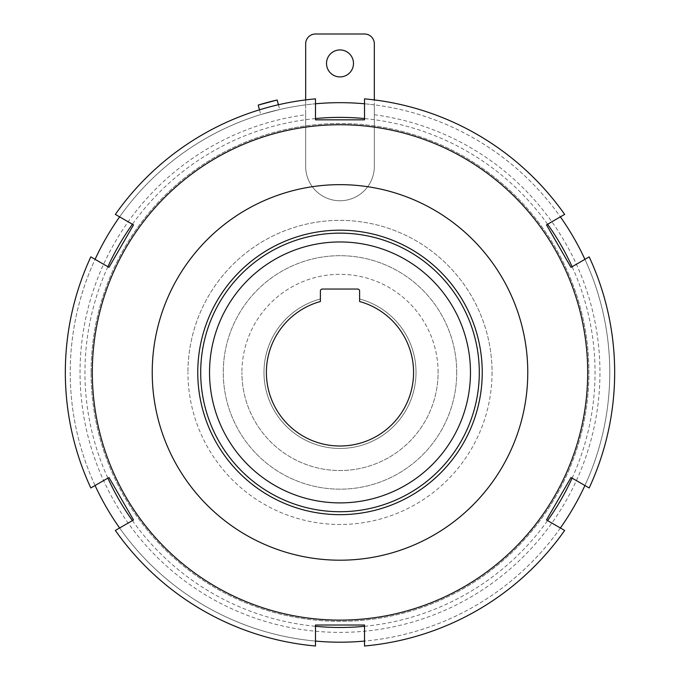 <?xml version="1.0" encoding="UTF-8"?>
<svg xmlns="http://www.w3.org/2000/svg" width="680" height="680" viewBox="0 0 680 680"><rect width="100%" height="100%" fill="white"/><g stroke="black" fill="none" stroke-linecap="round" stroke-linejoin="round"><path stroke-width="0.51" stroke-dasharray="3.4 2.55" d="M197.761 372.427A142.239 142.239 0 0 0 340 514.667A142.239 142.239 0 0 0 482.239 372.427A142.239 142.239 0 0 0 340 230.189A142.239 142.239 0 0 0 197.761 372.427M587.69 372.427A247.69 247.69 0 0 0 340 124.737A247.69 247.69 0 0 0 92.31 372.427A247.69 247.69 0 0 0 340 620.117A247.69 247.69 0 0 0 587.69 372.427M456.731 372.427A116.731 116.731 0 0 0 340 255.697A116.731 116.731 0 0 0 223.269 372.427A116.731 116.731 0 0 0 340 489.166A116.731 116.731 0 0 0 456.731 372.427A116.731 116.731 0 0 0 340 255.697A116.731 116.731 0 0 0 223.269 372.427A116.731 116.731 0 0 0 340 489.166A116.731 116.731 0 0 0 456.731 372.427M200.702 372.427A139.298 139.298 0 0 0 340 511.725A139.298 139.298 0 0 0 479.298 372.427A139.298 139.298 0 0 0 340 233.138A139.298 139.298 0 0 0 200.702 372.427A139.298 139.298 0 0 0 340 511.725A139.298 139.298 0 0 0 479.298 372.427A139.298 139.298 0 0 0 340 233.138A139.298 139.298 0 0 0 200.702 372.427A139.298 139.298 0 0 0 340 511.725A139.298 139.298 0 0 0 479.298 372.427A139.298 139.298 0 0 0 340 233.138A139.298 139.298 0 0 0 200.702 372.427M65.331 372.427A274.669 274.669 0 0 0 90.822 487.976L108.987 477.488L133.51 519.962L115.345 530.451A274.669 274.669 0 0 0 315.477 646L315.477 625.022L364.523 625.022L364.523 646A274.669 274.669 0 0 0 564.655 530.451L546.49 519.962L571.013 477.488L589.178 487.976A274.669 274.669 0 0 0 589.178 256.878L571.013 267.368L546.49 224.893L564.655 214.404A274.669 274.669 0 0 0 364.523 98.855L364.523 119.833L315.477 119.833L315.477 98.855A274.669 274.669 0 0 0 115.345 214.404L133.51 224.893L108.987 267.368L90.822 256.878A274.669 274.669 0 0 0 65.331 372.427M263.976 372.427A76.024 76.024 0 0 0 340 448.452A76.024 76.024 0 0 0 359.618 298.979L359.618 301.521A73.567 73.567 0 0 1 340 446.004A73.567 73.567 0 0 1 266.433 372.427A73.567 73.567 0 0 0 340 446.004A73.567 73.567 0 0 0 413.567 372.427A73.567 73.567 0 0 1 340 446.004A73.567 73.567 0 0 1 266.433 372.427A73.567 73.567 0 0 0 340 446.004A73.567 73.567 0 0 0 359.618 301.521A73.567 73.567 0 0 1 340 446.004A73.567 73.567 0 0 1 320.382 301.521A73.567 73.567 0 0 0 266.433 372.427A73.567 73.567 0 0 1 320.382 301.521A73.567 73.567 0 0 0 266.433 372.427A73.567 73.567 0 0 1 320.382 301.521L320.382 291.014A1.964 1.964 0 0 1 322.346 289.051L357.654 289.051A1.964 1.964 0 0 1 359.618 291.014L359.618 301.521A73.567 73.567 0 0 1 413.567 372.427A73.567 73.567 0 0 0 359.618 301.521L359.618 298.979A76.024 76.024 0 0 1 416.024 372.427A76.024 76.024 0 0 0 359.618 298.979A76.024 76.024 0 0 1 340 448.452A76.024 76.024 0 0 1 263.976 372.427A76.024 76.024 0 0 0 340 448.452A76.024 76.024 0 0 0 416.024 372.427A76.024 76.024 0 0 1 340 448.452A76.024 76.024 0 0 1 320.382 298.979L320.382 301.521L320.382 298.979A76.024 76.024 0 0 0 263.976 372.427A76.024 76.024 0 0 1 320.382 298.979L320.382 301.521L320.382 298.979A76.024 76.024 0 0 0 263.976 372.427M470.466 372.427A130.466 130.466 0 0 0 340 241.961A130.466 130.466 0 0 0 209.533 372.427A130.466 130.466 0 0 0 340 502.894A130.466 130.466 0 0 0 470.466 372.427M91.086 372.427A248.914 248.914 0 0 1 340 123.513A248.914 248.914 0 0 1 588.914 372.427A248.914 248.914 0 0 1 340 621.35A248.914 248.914 0 0 1 91.086 372.427A248.914 248.914 0 0 1 340 123.513A248.914 248.914 0 0 1 588.914 372.427A248.914 248.914 0 0 1 340 621.35A248.914 248.914 0 0 1 91.086 372.427M353.49 63.427A13.489 13.489 0 0 1 340 76.916A13.489 13.489 0 0 1 326.51 63.427A13.489 13.489 0 0 1 340 49.938A13.489 13.489 0 0 1 353.49 63.427M374.332 114.75A259.955 259.955 0 0 1 599.956 372.427A259.955 259.955 0 0 1 340 632.383A259.955 259.955 0 0 1 80.044 372.427A259.955 259.955 0 0 1 305.668 114.75L305.668 104.865A269.764 269.764 0 0 0 70.235 372.427A269.764 269.764 0 0 0 340 642.192A269.764 269.764 0 0 0 609.764 372.427A269.764 269.764 0 0 0 374.332 104.865L374.332 166.43A34.331 34.331 0 0 1 340 200.761A34.331 34.331 0 0 1 305.668 166.43L305.668 114.75M572.118 478.125A255.051 255.051 0 0 0 572.118 266.738M547.596 224.255A255.051 255.051 0 0 0 364.523 118.567M315.477 118.567A255.051 255.051 0 0 0 132.405 224.255M107.882 266.738A255.051 255.051 0 0 0 107.882 478.125M95.081 485.512A269.764 269.764 0 0 1 95.081 259.344M119.612 216.869A269.764 269.764 0 0 1 315.477 103.785M364.523 103.785A269.764 269.764 0 0 1 560.388 216.869M584.919 259.344A269.764 269.764 0 0 1 584.919 485.512M258.213 105.085L277.159 100.011M259.479 109.829L260.754 114.571L279.701 109.489L260.754 114.571M278.435 104.754L279.701 109.489M492.048 372.427A152.048 152.048 0 0 1 340 524.476A152.048 152.048 0 0 1 187.952 372.427A152.048 152.048 0 0 0 340 524.476A152.048 152.048 0 0 0 492.048 372.427A152.048 152.048 0 0 0 340 220.379A152.048 152.048 0 0 0 187.952 372.427A152.048 152.048 0 0 1 340 220.379A152.048 152.048 0 0 1 492.048 372.427M305.668 99.917L305.668 104.865A269.764 269.764 0 0 1 374.332 104.865L374.332 99.917M438.098 372.427A98.099 98.099 0 0 0 340 274.337A98.099 98.099 0 0 0 241.901 372.427A98.099 98.099 0 0 1 340 274.337A98.099 98.099 0 0 1 438.098 372.427A98.099 98.099 0 0 1 340 470.526A98.099 98.099 0 0 1 241.901 372.427A98.099 98.099 0 0 0 340 470.526A98.099 98.099 0 0 0 438.098 372.427M305.668 114.257L305.668 166.43A34.331 34.331 0 0 0 340 200.761A34.331 34.331 0 0 0 374.332 166.43L374.332 43.809A9.809 9.809 0 0 0 364.523 34L315.477 34A9.809 9.809 0 0 0 305.668 43.809L305.668 114.257M560.388 527.994A269.764 269.764 0 0 1 364.523 641.078M315.477 641.078A269.764 269.764 0 0 1 119.612 527.994M132.405 520.6A255.051 255.051 0 0 0 315.477 626.297M364.523 626.297A255.051 255.051 0 0 0 547.596 520.6"/><path stroke-width="1.02" d="M197.761 372.427A142.239 142.239 0 0 0 340 514.667A142.239 142.239 0 0 0 482.239 372.427A142.239 142.239 0 0 0 340 230.189A142.239 142.239 0 0 0 197.761 372.427M152.226 372.427A187.773 187.773 0 0 1 340 184.654A187.773 187.773 0 0 1 527.774 372.427A187.773 187.773 0 0 1 340 560.201A187.773 187.773 0 0 1 152.226 372.427M92.31 372.427A247.69 247.69 0 0 1 340 124.737A247.69 247.69 0 0 1 587.69 372.427A247.69 247.69 0 0 1 340 620.117A247.69 247.69 0 0 1 92.31 372.427M65.331 372.427A274.669 274.669 0 0 0 90.822 487.976L108.987 477.488L133.51 519.962L115.345 530.451A274.669 274.669 0 0 0 315.477 646L315.477 625.022L364.523 625.022L364.523 646A274.669 274.669 0 0 0 564.655 530.451L546.49 519.962L571.013 477.488L589.178 487.976A274.669 274.669 0 0 0 589.178 256.878L571.013 267.368L546.49 224.893L564.655 214.404A274.669 274.669 0 0 0 364.523 98.855L364.523 119.833L315.477 119.833L315.477 98.855A274.669 274.669 0 0 0 115.345 214.404L133.51 224.893L108.987 267.368L90.822 256.878A274.669 274.669 0 0 0 65.331 372.427M209.533 372.427A130.466 130.466 0 0 1 340 241.961A130.466 130.466 0 0 1 470.466 372.427A130.466 130.466 0 0 1 340 502.894A130.466 130.466 0 0 1 209.533 372.427M413.567 372.427A73.567 73.567 0 0 1 340 446.004A73.567 73.567 0 0 1 320.382 301.521L320.382 291.014A1.964 1.964 0 0 1 322.346 289.051L357.654 289.051A1.964 1.964 0 0 1 359.618 291.014L359.618 301.521A73.567 73.567 0 0 1 413.567 372.427M326.51 63.427A13.489 13.489 0 0 0 340 76.916A13.489 13.489 0 0 0 353.49 63.427A13.489 13.489 0 0 0 340 49.938A13.489 13.489 0 0 0 326.51 63.427M572.118 266.738A255.051 255.051 0 0 0 547.596 224.255M364.523 118.567A255.051 255.051 0 0 0 315.477 118.567M132.405 224.255A255.051 255.051 0 0 0 107.882 266.738M95.081 259.344A269.764 269.764 0 0 1 119.612 216.869M315.477 103.785A269.764 269.764 0 0 1 364.523 103.785M560.388 216.869A269.764 269.764 0 0 1 584.919 259.344M258.213 105.085L277.159 100.011A279.574 279.574 0 0 0 258.213 105.085L259.479 109.829M277.159 100.011L278.435 104.754M479.298 372.427A139.298 139.298 0 0 0 340 233.138A139.298 139.298 0 0 0 200.702 372.427A139.298 139.298 0 0 0 340 511.725A139.298 139.298 0 0 0 479.298 372.427M584.919 485.512A269.764 269.764 0 0 1 560.388 527.994M364.523 641.078A269.764 269.764 0 0 1 315.477 641.078M119.612 527.994A269.764 269.764 0 0 1 95.081 485.512M107.882 478.125A255.051 255.051 0 0 0 132.405 520.6M315.477 626.297A255.051 255.051 0 0 0 364.523 626.297M547.596 520.6A255.051 255.051 0 0 0 572.118 478.125M374.332 99.917L374.332 43.809A9.809 9.809 0 0 0 364.523 34L315.477 34A9.809 9.809 0 0 0 305.668 43.809L305.668 99.917"/></g></svg>
